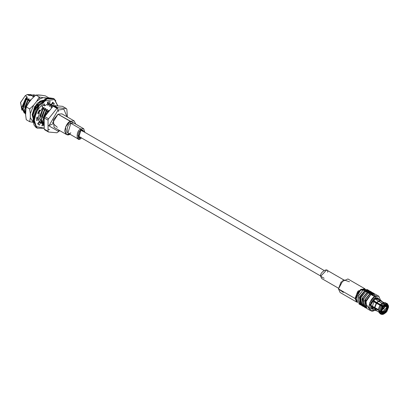 <?xml version="1.0" encoding="UTF-8"?>
<svg xmlns="http://www.w3.org/2000/svg" width="409" height="409" viewBox="0 0 409 409"><rect width="100%" height="100%" fill="white"/><g stroke="black" fill="none" stroke-linecap="round" stroke-linejoin="round"><path stroke-width="0.61" d="M364.491 288.534L347.916 278.964L341.029 282.077L338.483 288.918L355.058 298.488L357.604 291.648L364.491 288.534L365.206 289.137L358.177 290.947L355.058 298.488L357.563 302.384M343.34 292.445L338.483 288.918L340.099 292.496L356.679 302.067L355.058 298.488L338.483 288.918L343.381 279.756L349.49 281.791M343.432 279.715L326.602 269.996L320.661 276.269L321.678 278.519L338.514 288.238M324.143 278.278L320.661 276.269C319.424 272.21 328.856 266.765 327.619 272.251M364.7 291.295L364.506 290.86M57.342 127.327L52.521 123.053L58.006 114.229L53.359 119.852L54.1 127.378L66.33 134.433L65.583 126.913L70.236 121.289L74.141 120.9L75.752 124.132L58.006 114.229L70.236 121.289C67.623 122.434 65.783 125.624 64.709 130.86C65.783 134.852 67.623 135.916 70.236 134.045M69.934 134.213L66.33 134.433M74.141 120.9L61.917 113.84L58.006 114.229M70.823 132.756C65.936 137.266 65.936 124.387 70.823 123.257L70.236 121.289L70.823 123.257L67.914 133.048L77.904 138.815L80.813 129.024L83.722 128.738L84.852 132.347L80.813 129.024L70.823 123.257L80.813 129.024C75.931 130.154 75.931 143.038 80.813 138.528L77.904 138.815M81.596 137.991L80.813 138.528L81.596 137.991M83.722 128.738L73.732 122.966L70.823 123.257M80.813 137.168C77.327 140.389 77.327 131.192 80.813 130.384L83.733 131.698L82.894 130.174L80.813 130.384L78.738 137.373L80.476 137.342M383.693 308.846L384.046 308.642L382.349 308.396L383.693 308.846M377.047 302.726L378.688 301.351L378.499 301.029L376.766 302.486L377.047 302.726L380.365 304.639L382.001 303.268L378.688 301.351L377.047 302.726L374.133 300.963L373.611 301.607L381.607 306.065L382.548 306.965L382.313 306.632L380.58 311.101L381.05 310.825L382.548 306.965L381.05 310.825L380.58 311.101L382.313 306.632L381.607 306.065L379.685 311.019L380.58 311.101L379.685 311.019L381.607 306.065L380.713 305.549L378.79 310.503L379.685 311.019L378.79 310.503L380.713 305.549L376.531 303.371L374.889 307.599L378.202 309.511L379.843 305.288L378.202 309.511L378.79 310.503L378.202 309.511L374.889 307.599L376.531 303.371L373.611 301.607L374.133 300.963L374.486 301.469L374.133 300.963L376.766 302.486L378.499 301.029L382.001 303.268L380.365 304.639L382.124 305.421L384.046 303.795L383.151 303.279L381.234 304.904L383.151 303.279L384.046 303.795L382.124 305.421L382.829 305.988L384.562 304.531L384.046 303.795L384.562 304.531L382.829 305.988L382.952 306.356L386.06 304.593L384.562 305.073L383.069 306.321L382.124 305.421L377.047 302.726M385.707 311.663L384.327 312.808L384.562 313.217L386.06 311.965L385.707 311.663L386.06 311.965L384.562 313.217L384.327 312.808L382.952 313.253L381.341 312.328L382.952 313.253L383.069 313.698L382.952 313.253L384.327 312.808L385.707 311.663L385.37 311.469L385.707 311.663M380.539 313.887L379.184 312.737L378.79 311.193L379.685 311.709L381.05 311.52L382.548 313.647L381.05 311.249L380.58 311.791L382.313 314.255L382.548 313.647L381.05 311.249L382.43 313.207L382.313 314.255L380.58 311.791L379.685 311.709L381.607 314.444L382.313 314.255L380.953 314.199L379.685 311.709L378.79 311.193L380.063 313.688L380.953 314.199M388.08 306.77L386.582 304.639L386.229 304.807L387.609 306.77L388.55 306.499L386.817 304.03L386.582 304.639L388.08 306.77L387.609 306.77L386.229 304.807L386.817 304.03L388.443 305.784L388.55 306.499L388.08 306.77M388.443 305.784L386.49 303.248L386.817 304.03L386.49 303.248L387.139 303.488L388.356 305.492M387.139 303.488L386.658 303.289M385.186 302.747L385.595 302.732L385.186 302.747M378.918 312.026L379.184 312.737M376.244 310.753L375.672 310.538L374.511 308.289L374.889 308.289L374.511 308.289L376.244 310.753L376.531 310.62L374.889 308.289L378.202 310.201L374.889 308.289L375.994 310.416L378.826 312.052M384.215 302.721L381.827 301.448M383.642 302.747L382.001 303.268L383.642 302.747L377.599 298.964L381.326 300.748L382.047 301.474L377.599 298.964L383.596 302.752L385.074 302.686L385.968 303.202L386.295 303.984L386.06 304.593L386.295 303.984L384.562 304.531L386.295 303.984L385.968 303.202L384.046 303.795L385.968 303.202L385.074 302.686L383.151 303.279L385.074 302.686M385.948 304.649L386.229 304.807L385.948 304.649M381.638 312.752L382.43 313.207L381.638 312.752M383.299 314.25L381.909 314.363L382.829 314.301L383.069 313.698L384.562 313.217L383.069 313.698L382.829 314.301L386.295 312.302L386.06 311.965L386.295 312.302L383.596 314.184L382.124 314.49L383.596 314.184M384.445 305.145L385.707 304.761L384.445 305.145M380.324 300.835L378.688 301.351L380.324 300.835M381.326 300.748L377.517 298.55L374.69 298.826L378.499 301.029L380.232 300.482L378.499 301.029L374.69 298.826L371.863 308.34L375.672 310.538M373.969 302.113L374.486 301.469L382.952 306.356L374.486 301.469L373.969 302.113M385.595 311.111L386.817 311.658L385.902 310.83L386.229 311.019L387.609 307.461L387.195 307.225L387.609 307.461L386.229 311.019L386.817 311.658L388.55 307.19L388.08 307.461L386.582 311.321L388.08 307.461L387.609 307.461L388.55 307.19L386.817 311.658L385.595 311.111M374.511 308.289L371.878 306.77L371.878 306.075L374.511 307.599L376.244 303.13L374.511 307.599L374.889 307.599L371.878 306.075L371.878 306.77L372.589 306.361L371.878 306.77L374.511 308.289M383.882 312.553L384.327 312.808L383.882 312.553M387.103 306.479L387.609 306.77L387.103 306.479M386.658 304.976L386.229 304.807M374.731 307.599L378.289 309.649L374.731 307.599M380.687 311.034L381.05 311.249L380.687 311.034M382.001 313.038L382.43 313.207M388.412 306.673L388.55 307.19L388.412 306.673M374.69 298.151L377.931 297.829L379.102 299.465L374.69 298.151L370.237 304.751L373.453 309.255L371.449 309.056L370.83 302.813L374.69 298.151L379.102 299.465L377.931 297.829L374.69 298.151L370.83 302.813L371.449 309.056L373.453 309.255L370.237 304.751L374.69 298.151M368.826 307.277L369.567 307.972M373.933 308.412L370.753 304.915L374.69 298.826L378.044 298.994M387.195 307.271L382.18 312.568L381.321 310.666L386.336 305.37L387.195 307.271C388.243 302.64 380.273 307.236 381.321 310.666C380.273 315.298 388.243 310.697 387.195 307.271M375.626 302.123L375.247 302.553L375.626 302.123M381.863 310.354C381.009 307.558 387.507 303.805 386.658 307.583C387.507 310.38 381.009 314.132 381.863 310.354L382.563 311.903L386.658 307.583L385.953 306.029L381.863 310.354M374.639 302.2L375.002 301.765L374.639 302.2M371.321 291.898L369.91 291.085L365.753 291.499L367.164 292.312L371.321 291.898L371.868 292.312L367.164 292.312L365.753 291.499L360.804 297.481L361.597 305.482L363.008 306.3L362.216 298.294L367.164 292.312L361.98 298.897L363.642 306.566L363.008 306.3M368.734 290.405L367.328 289.592L363.172 290.007L364.583 290.819L368.734 290.405L369.281 290.819L364.583 290.819L363.172 290.007L358.223 295.988L359.015 303.989L360.426 304.807L359.629 296.801L364.583 290.819L359.393 297.404L361.055 305.073L360.426 304.807M361.617 304.541L359.716 297.691L364.583 291.361L367.824 290.738L364.583 291.361L360.252 296.356L360.252 303.851M362.604 304.562L362.277 304.587M362.364 305.789L360.523 298.212L365.753 291.499L370.559 291.597M364.112 305.753L363.821 305.809M370.217 292.184L369.337 291.54M370.411 292.231L367.164 292.854L362.839 297.849L362.839 305.344L362.839 297.849L367.164 292.854L370.411 292.231M365.191 306.055L364.204 306.034M364.951 307.282L363.11 299.705L368.34 292.992L373.141 293.089M373.908 293.396L372.497 292.578L368.34 292.992L369.751 293.805L373.908 293.396L374.455 293.805L369.751 293.805L368.34 292.992L363.391 298.974L364.184 306.975L365.595 307.793L364.802 299.787L369.751 293.805L364.567 300.395L366.224 308.059L365.595 307.793M372.998 293.723L369.751 294.347L365.426 299.342L365.426 306.837L365.426 299.342L369.751 294.347L372.998 293.723M374.117 294.388L375.079 296.443M369.102 308.775L365.268 302.711L370.927 294.485L376.515 295.937M378.846 296.244L375.084 294.071L370.927 294.485L374.69 296.658C371.909 297.875 369.951 301.269 368.811 306.837C369.951 311.091 371.909 312.22 374.69 310.232L370.534 310.641L369.741 302.64L374.69 296.658L378.846 296.244L380.564 300.308L370.927 294.485L365.978 300.467L366.771 308.468L370.534 310.641M365.365 289.229L364.879 288.948L361.055 289.327L362.717 290.288L361.055 289.327L356.5 294.828L357.231 302.195L357.717 302.476M359.777 304.291L357.936 296.719L363.172 290.007L367.972 290.104M367.635 290.692L366.75 290.047M359.225 301.566L358.729 301.653M357.415 301.499L356.3 294.935L360.585 289.598L355.646 298.151L355.646 298.693L361.055 289.327L365.283 289.24M360.349 301.407L361.295 302.215M357.686 302.399L355.646 298.693M377.272 299.557L377.072 298.36M31.928 98.743L35.859 95.046L39.249 97.005L36.631 101.458L39.903 98.912L39.249 97.005L43.18 97.674L39.903 98.912L36.631 101.458L33.599 105.225L30.322 113.671L30.322 117.71L33.144 122.153L30.322 117.71L30.322 113.671L29.668 108.922L26.278 106.969L25.624 110.957L25.624 114.99L26.064 107.455L26.278 106.969L29.668 108.922L33.599 105.225L36.631 101.458L39.249 97.005L35.859 95.046L31.928 98.743L28.896 102.511L31.928 98.743M39.847 101.233L43.456 100.185L37.577 102.935M33.16 118.395L32.147 114.602L33.047 118.216M39.545 101.417L42.807 100.67M43.001 100.522L39.688 101.325M32.147 114.5L33.165 118.375L32.147 114.535M33.155 118.472L32.147 114.638L34.791 106.376L43.518 100.144L39.903 101.197L32.147 114.638L33.037 118.293M38.477 94.96L41.508 95.231L35.859 95.046L38.477 94.96M46.912 98.303L43.18 97.674L47.771 98.017L46.212 97.945L46.912 98.303M48.829 97.858L45.44 95.905L41.508 95.231L45.44 95.905L48.829 97.858M39.801 122.199L39.504 122.393M33.599 122.368L29.668 121.698L26.278 119.74L29.668 121.698L30.322 117.71L29.668 121.698L32.781 122.276M38.942 122.654L38.461 122.7M25.624 114.99L26.278 119.74L25.624 114.99M28.896 102.511L26.278 106.969L28.896 102.511M39.683 101.33L43.175 100.542M29.668 108.922L30.322 113.671L33.599 105.225L29.668 108.922M39.249 97.005L39.903 98.912L43.18 97.674L39.249 97.005M51.6 104.438L49.254 103.825L50.225 101.544L47.562 102.081L47.47 104.188L44.571 105.859L44.479 103.866L41.815 106.401L42.781 107.562L40.435 110.885L39.32 109.934L37.674 113.503L39.33 113.278L38.037 112.552L39.33 113.278L38.436 116.979L36.718 117.439L36.616 119.116L36.718 117.439L38.436 116.979L39.33 113.278L37.674 113.503L39.32 109.934L40.435 110.885L42.781 107.562L41.815 106.401L44.479 103.866L44.571 105.859L47.47 104.188L47.562 102.081L50.225 101.544L49.254 103.825L51.6 104.438L52.72 102.199L54.366 103.866L52.705 105.558L54.366 103.866L52.597 102.439L53.093 103.129L51.437 104.822L53.093 103.129L54.366 103.866L52.72 102.199L51.422 104.326M43.298 105.128L44.571 105.859L43.298 105.128M36.616 118.907L37.168 118.416L38.436 119.152L36.718 120.67L36.616 119.116L36.718 120.67L38.436 119.152L39.33 121.816L38.436 119.152L37.168 118.416L36.616 118.907M39.167 122.199L41.984 123.508L39.167 122.199L38.047 124.443L39.167 122.199L40.726 122.777L39.53 122.414M42.219 124.873L43.206 124.556L43.221 124.193L43.206 124.556L42.219 124.873M47.986 103.094L48.548 101.764L47.986 103.094L49.254 103.825L47.986 103.094M57.597 105.634L54.428 99.54L44.893 100.962L36.447 111.57L34.382 120.404L36.248 126.626L43.988 128.089L36.248 126.626L34.382 120.404L36.447 111.57L44.893 100.962L54.428 99.54L57.597 105.634M43.727 125.543L41.815 125.829L42.781 123.549L41.815 125.829L43.727 125.543M40.435 122.935L39.32 125.174L37.674 123.508L39.33 121.816L37.674 123.508L39.32 125.174L40.435 122.935M40.435 110.885L39.167 110.149L40.435 110.885M44.024 128.273L37.188 128.17L33.676 120.404L37.188 128.17L35.741 127.225L34.003 124.944L32.965 119.909L36.391 108.242L44.898 99.259L48.625 97.807L53.579 98.472L46.549 98.574L38.63 105.236L33.109 120.077L36.621 127.843L33.109 120.077L38.63 105.236L46.549 98.574L53.579 98.472L54.146 98.799L57.628 105.634M33.676 120.404L39.198 105.558L47.117 98.901L54.146 98.799L47.117 98.901L39.198 105.558L33.676 120.404M43.707 124.842L43.206 124.556L43.707 124.842M50.961 98.002L44.924 99.418M53.855 98.641L55.859 100.829M56.938 108.39L57.454 108.078L53.625 105.87L53.109 106.182L56.938 108.39L48.569 118.809L48.052 120.139L48.052 131.299L48.569 132.035L56.938 132.782L59.78 130.655L56.938 132.782L48.569 132.035L48.052 131.299L48.052 120.139L48.569 118.809L56.938 108.39L53.109 106.182L44.734 116.596L48.569 118.809L44.734 116.596L44.218 117.925L48.052 120.139L44.218 117.925L44.218 129.091L48.052 131.299L44.218 129.091L44.734 129.822L48.569 132.035L44.734 129.822L44.218 129.091L44.116 118.196L44.929 116.12L53.109 106.182L53.625 105.87L57.454 108.078L56.938 108.39M22.142 110.144L20.516 102.664L25.194 95.747L27.101 96.846L21.887 106.959L27.101 96.846L25.629 98.513L21.928 107.066L24.315 113.099L21.887 108.042L25.629 98.513L27.526 98.027L25.92 99.684L22.858 108.906L25.92 99.684L28.921 98.835L27.623 100.328L28.921 98.835L29.192 98.993L27.587 100.645L24.53 109.873L27.587 100.645L30.588 99.796L29.295 101.294L30.588 99.796L30.864 99.954L29.259 101.611L27.955 103.784L29.259 101.611L29.54 101.775L29.259 101.611L30.864 99.954L27.873 100.808L24.811 110.036L25.624 113.329L24.811 110.036L27.873 100.808L27.587 100.645L29.192 98.993L26.202 99.847L23.144 109.07L25.532 114.009L23.144 109.07L26.202 99.847L25.92 99.684L27.526 98.027L27.25 97.869L25.956 99.367L23.052 106.473L25.956 99.367L27.25 97.869L25.629 98.513L27.101 96.846L25.194 95.747L20.619 102.362L21.82 109.985L22.147 110.174M27.623 100.328L24.719 107.439L27.623 100.328M29.295 101.294L27.377 104.648L29.295 101.294M38.937 104.617L36.217 105.629L33.16 114.852L33.318 116.33L33.16 114.852L36.217 105.629L35.936 105.466L37.541 103.809L37.265 103.651L35.972 105.149L33.068 112.255L35.972 105.149L37.265 103.651L36.636 103.922M38.477 105.098L35.711 109.5L38.477 105.098M42.275 106.544L42.086 106.734L42.546 106.703L42.275 106.544M39.535 110.364L38.548 112.828L39.535 110.364M48.952 110.399L46.232 111.412L43.175 120.635L43.686 123.308L43.175 120.635L46.232 111.412L45.951 111.248L47.556 109.592L44.566 110.445L41.503 119.673L43.697 124.489L41.222 119.51L44.279 110.282L41.222 119.51L43.697 124.494L41.503 119.673L44.566 110.445L44.279 110.282L45.885 108.63L42.894 109.484L39.837 118.707L42.96 123.978L42.224 123.646L39.837 118.707L42.894 109.484L42.613 109.321L44.218 107.664L43.942 107.506L42.648 109.004L39.745 116.11L42.648 109.004L43.942 107.506L42.26 108.175M43.942 107.506L44.218 107.664L42.613 109.321L39.55 118.544L42.613 109.321L45.614 108.472L44.315 109.965L41.411 117.076L44.315 109.965L45.614 108.472L45.885 108.63L44.279 110.282L47.28 109.433L45.987 110.931L43.083 118.037L45.987 110.931L47.28 109.433L47.556 109.592L45.951 111.248L42.889 120.471L43.691 123.743L42.889 120.471L45.951 111.248L46.232 111.412M23.057 110.563L21.897 107.501M31.34 94.939L30.716 94.581L27.342 94.51L29.244 95.609L31.626 94.873L32.878 95.072L31.626 94.873L30.859 95.604L32.153 95.466L31.13 95.757L33.85 94.75L35.343 95.374L34.131 94.908L32.526 96.565L34.463 96.064M47.531 112.163L47.071 111.892L44.014 118.549L47.071 111.892L48.313 111.176L47.071 111.892L47.531 112.163M49.157 103.584L47.551 105.241L50.542 104.387L51.631 104.776L50.542 104.387L50.823 104.551L49.218 106.202L52.209 105.348L53.574 105.895L52.495 105.512L50.89 107.168L52.158 106.913M39.55 118.544L42.086 123.564L39.55 118.544M51.161 107.322L50.89 107.168L52.495 105.512L49.218 106.202L50.517 106.064L49.218 106.202L50.823 104.551L51.912 104.939L50.542 104.387L47.551 105.241M41.289 123.012L40.557 122.685L38.717 120.507L41.289 123.012M38.298 119.07L38.17 117.051L38.298 119.07M38.937 113.053L39.964 110.614L38.937 113.053M39.683 110.45L38.65 112.889L39.683 110.45M37.879 117.127L38.017 118.907L37.879 117.127M39.213 121.631L40.414 122.598L39.213 121.631M50.026 103.86L50.885 104.464L50.026 103.86M39.622 122.051L39.244 121.902L39.622 122.051M36.779 118.758L36.646 118.196L36.779 118.758M47.536 102.628L48.114 102.792L47.536 102.628M48.129 102.761L47.541 102.526L48.129 102.761M37.265 103.651L37.541 103.809L35.936 105.466L32.873 114.689L33.221 116.887L32.873 114.689L35.936 105.466L36.217 105.629M24.53 109.873L25.624 113.615L24.53 109.873M22.858 108.906L25.394 113.927L22.858 108.906M35.077 95.225L33.85 94.75L35.077 95.225M32.802 96.723L32.526 96.565L34.131 94.908L33.85 94.75L31.13 95.757L30.859 95.604L31.626 94.873L29.244 95.609L27.342 94.51L25.194 95.747L27.342 94.51L31.242 94.965M31.386 95.108L31.682 95.466M41.59 100.706L40.874 101.386L42.168 101.248L41.145 101.539L42.321 101.064M48.15 111.274L48.901 110.45M52.495 124.162L48.584 125.665M47.48 103.896L48.615 103.503M42.27 106.953L42.546 106.703M57.971 109.602L58.594 111.56M48.359 119.321L48.472 118.753M58.006 110.108L48.911 125.86L58.006 131.11L59.213 130.328L58.006 131.11L48.911 125.86L58.006 110.108L63.85 109.188L67.025 116.79L63.85 109.188L58.006 110.108L57.454 108.078L58.006 110.108M67.373 116.989L66.861 109.28L66.345 108.543L57.971 107.797L57.454 108.078L57.971 107.797L66.345 108.543L66.861 109.28L67.373 116.989M62.516 106.335L66.345 108.543L62.516 106.335L54.141 105.583L57.971 107.797L54.141 105.583L53.625 105.87L54.141 105.583L62.516 106.335M49.601 129.469L48.461 129.474M41.145 101.539L40.874 101.386M69.06 122.373L70.409 121.867M320.666 276.019L77.894 135.854M323.928 270.375L81.156 130.21M384.015 308.544L382.829 307.2M383.77 308.969L382.016 308.616M382.18 312.568L381.203 312.001M386.336 305.37L385.36 304.802M360.585 289.598L361.055 289.327M26.544 106.212L26.064 107.455M54.146 98.799L57.761 105.65M21.887 107.015L21.887 108.042M43.896 124.612L43.61 124.448M53.584 105.9L53.303 105.742M42.224 123.646L41.943 123.482M51.912 104.939L51.631 104.776M40.557 122.685L40.271 122.521M50.246 103.973L49.964 103.809M25.532 114.009L25.251 113.845M35.22 95.302L34.939 95.139M44.116 118.196L44.929 116.12"/></g></svg>
